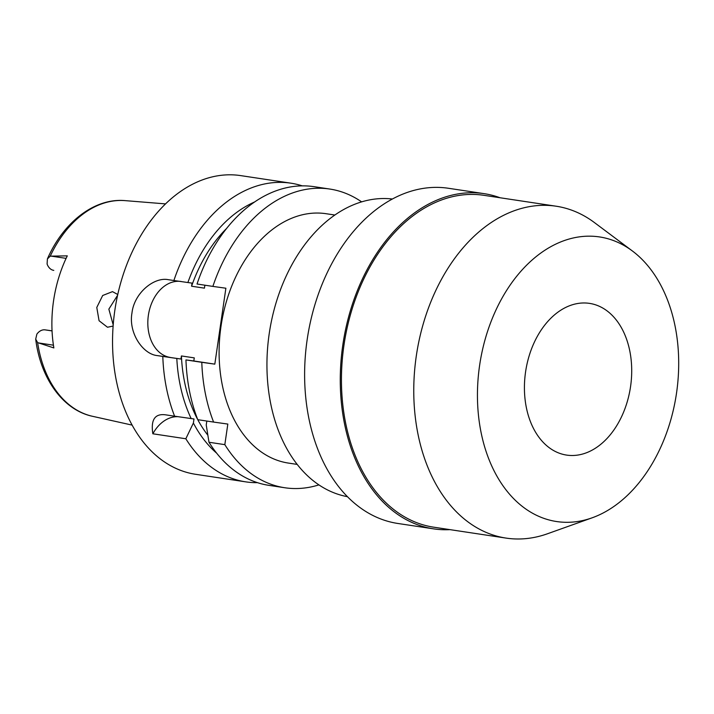 <?xml version="1.0" encoding="UTF-8"?>
<svg xmlns="http://www.w3.org/2000/svg" width="714" height="714" viewBox="0 0 714 714"><rect width="100%" height="100%" fill="white"/><g stroke="black" fill="none" stroke-linecap="round" stroke-linejoin="round"><path stroke-width="1.07" d="M35.7 339.123L37.619 342.613A109.188 75.434 98.6 0 0 92.552 416.307C63.073 410.122 40.475 378.42 35.7 339.123L36.869 334.125A13.807 9.541 98.6 0 1 45.116 329.868L52.051 330.841M50.23 256.156L47.392 258.95C63.394 222.081 94.703 197.796 125.084 200.625A109.188 75.434 98.6 0 0 50.23 256.156L67.294 255.862A110.349 76.237 98.6 0 0 53.862 347.932L37.619 342.613M47.392 258.95L47.097 264.019A13.807 9.541 98.6 0 0 53.737 270.365A13.807 9.541 98.6 0 0 53.8 270.374L53.737 270.365M117.756 294.507L112.5 291.633L102.682 295.498L96.783 307.457L99.067 320.729L107.493 327.244L113.124 326.057M197.707 419.555A131.858 91.097 98.6 0 1 181.418 355.947L180.963 359.035L157.241 355.59C142.845 354.198 128.341 332.92 131.965 313.018C134.187 292.901 154.162 276.755 168.317 279.683L173.877 280.522A151.038 104.351 -81.4 0 1 290.089 183.061A151.038 104.351 -81.4 0 1 290.803 183.168L240.689 175.608A151.038 104.351 98.6 0 0 239.966 175.501A151.038 104.351 98.6 0 0 114.9 309.921A151.038 104.351 98.6 0 0 195.636 474.301L245.759 481.861A151.038 104.351 -81.4 0 1 185.827 438.762L193.387 423.036L193.985 418.966L191.165 418.565A138.561 95.73 -81.4 0 1 176.804 358.455L162.801 356.429A151.038 104.351 -81.4 0 0 174.609 416.191L165.8 414.861M165.996 414.888C155.027 413.245 150.645 419.546 152.85 433.791L185.827 438.762M157.241 355.59L162.801 356.429M257.477 482.664A151.038 104.351 -81.4 0 1 246.482 481.968A151.038 104.351 -81.4 0 1 245.759 481.861M152.85 433.791A38.36 27.73 98 0 1 178.027 416.681M216.663 453.176A138.561 95.73 -81.4 0 1 193.387 423.036M181.418 355.947L194.27 357.884L193.815 360.972L185.952 359.918A151.038 104.351 98.6 0 0 197.76 419.68A131.858 91.097 98.6 0 0 207.819 435.156M180.963 359.035L176.804 358.455M191.165 418.565L174.609 416.191M170.253 357.419A38.36 27.73 98 0 1 148.369 315.329A38.36 27.73 98 0 1 181.124 281.477M226.517 228.534A131.858 91.097 98.6 0 0 191.584 286.216L192.039 283.119L187.88 282.539A138.561 95.73 -81.4 0 1 254.541 202M173.877 280.522L187.88 282.539M212.87 286.403L197.028 284.011A151.038 104.351 98.6 0 1 313.241 186.559A151.038 104.351 98.6 0 1 313.964 186.657L329.806 189.049A151.038 104.351 -81.4 0 0 329.083 188.942A151.038 104.351 -81.4 0 0 212.87 286.403L225.883 288.224L214.816 364.14L201.794 362.31A151.038 104.351 -81.4 0 0 213.602 422.072L197.76 419.68M193.815 360.972L214.816 364.14M204.873 285.189L204.445 288.153L191.584 286.216M213.602 422.072L227.828 424.071L224.83 444.643A151.038 104.351 -81.4 0 0 284.761 487.742A151.038 104.351 -81.4 0 0 285.484 487.849A151.038 104.351 -81.4 0 0 318.926 484.877M329.806 189.049A151.038 104.351 -81.4 0 1 361.614 201.866M334.83 215.021L326.084 213.709A126.101 87.126 98.6 0 0 325.486 213.62A126.101 87.126 98.6 0 0 221.072 325.843A126.101 87.126 98.6 0 0 288.474 463.091L297.22 464.412M206.81 421.046L206.239 424.973L208.988 442.252L224.83 444.643M208.988 442.252A151.038 104.351 98.6 0 0 268.91 485.35L284.761 487.742M290.803 183.168A151.038 104.351 -81.4 0 1 302.245 185.854M185.952 359.918L201.794 362.31M392.343 199.01A150.556 104.012 98.6 0 0 269.365 332.679A150.556 104.012 98.6 0 0 347.45 496.676M484.065 193.646L448.419 188.273A169.495 117.105 98.6 0 0 447.607 188.157A169.495 117.105 98.6 0 0 307.261 338.989A169.495 117.105 98.6 0 0 397.859 523.469L433.514 528.842A169.495 117.105 -81.4 0 1 342.907 344.371A169.495 117.105 -81.4 0 1 483.253 193.53A169.495 117.105 -81.4 0 1 484.065 193.646A169.495 117.105 -81.4 0 1 500.068 197.76M450.016 529.636A169.495 117.105 -81.4 0 1 434.317 528.967A169.495 117.105 -81.4 0 1 433.514 528.842M556.135 206.212L483.815 195.306A167.817 115.945 98.6 0 0 483.012 195.19A167.817 115.945 98.6 0 0 344.059 344.532A167.817 115.945 98.6 0 0 433.764 527.191L506.083 538.097A167.817 115.945 -81.4 0 1 416.378 355.447A167.817 115.945 -81.4 0 1 555.34 206.096A167.817 115.945 -81.4 0 1 556.135 206.212A167.817 115.945 -81.4 0 1 594.45 222.589L632.39 250.98A143.907 99.424 -81.4 0 1 676.381 394.066A143.907 99.424 -81.4 0 1 592.147 517.811A143.907 99.424 -81.4 0 1 557.295 521.639A143.907 99.424 -81.4 0 1 479.612 365.407A143.907 99.424 -81.4 0 1 598.841 236.834A143.907 99.424 -81.4 0 1 632.39 250.98M592.147 517.811L547.522 533.751A167.817 115.945 -81.4 0 1 506.886 538.213A167.817 115.945 -81.4 0 1 506.083 538.097M589.148 303.325A76.719 53.006 98.6 0 0 525.62 371.592A76.719 53.006 98.6 0 0 566.63 455.095A76.719 53.006 98.6 0 0 566.996 455.148A76.719 53.006 98.6 0 0 630.516 386.872A76.719 53.006 98.6 0 0 589.514 303.379A76.719 53.006 98.6 0 0 589.148 303.325M113.205 324.915L108.849 309.144L117.587 295.293M45.116 329.868L52.051 330.912M51.328 256.139L66.099 258.361M53.434 345.183L38.663 342.961M92.552 416.307L132.152 425.116M125.084 200.625L165.514 203.892"/></g></svg>
